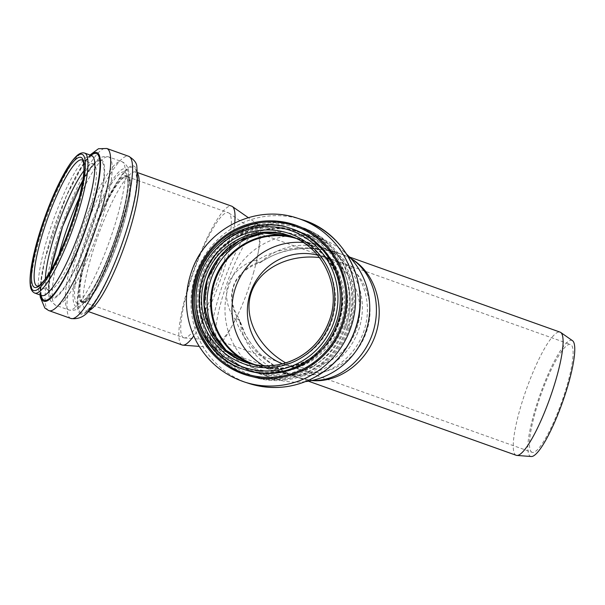 <?xml version="1.0" encoding="UTF-8"?>
<svg xmlns="http://www.w3.org/2000/svg" width="605" height="605" viewBox="0 0 605 605"><rect width="100%" height="100%" fill="white"/><g stroke="black" fill="none" stroke-linecap="round" stroke-linejoin="round"><path stroke-width="0.45" stroke-dasharray="3.02 2.27" d="M235.768 319.137C242.93 343.625 267.644 366.812 297.902 377.437L298.454 377.633C269.565 367.681 246.152 344.941 239.709 320.574L238.499 319.024L235.768 319.137L235.209 319.644A65.37 12.576 109.6 0 1 214.321 347.527A65.37 12.576 109.6 0 1 213.663 347.391A65.37 12.576 109.6 0 1 213.588 347.368A65.37 12.576 109.6 0 1 223.85 281.393A65.37 12.576 109.6 0 1 257.586 224.243A65.37 12.576 109.6 0 1 258.176 224.553A65.37 12.576 109.6 0 1 256.528 260.097L257.859 262.192L259.908 262.797C253.586 264.65 247.581 268.166 241.909 273.354L236.313 280.523L233.621 286.543L232.123 294.143C231.881 300.602 232.88 306.349 235.111 311.371L239.504 319.712M239.762 321.308C232.774 311.575 227.465 294.938 236.018 280.168C243.006 270.201 251.362 264.067 261.088 261.761A65.37 64.077 107.9 0 1 323.282 248.292A65.37 64.077 107.9 0 1 363.507 332.183A65.37 64.077 107.9 0 1 283.125 372.718A65.37 64.077 107.9 0 1 239.762 321.308L239.709 320.574M260.581 262.283C282.906 247.574 309.359 244.7 339.934 253.669L328.341 250.644C319.198 248.746 309.798 248.126 300.148 248.791C286.672 249.351 273.377 253.964 260.263 262.608L261.088 261.761M256.528 260.097C246.537 262.305 238.007 268.378 230.936 278.315C222.307 293.047 227.896 309.79 235.209 319.644M340.638 253.903L342.528 254.539C312.135 243.694 277.907 246.205 256.641 260.846M350.862 258.456L342.528 254.539L351.112 258.728M312.324 380.401L298.454 377.633L311.605 380.56M182.075 344.963A73.697 14.18 109.6 0 1 193.638 270.594A73.697 14.18 109.6 0 1 231.67 206.169M234.732 222.905A73.697 14.18 109.6 0 1 193.729 335.972M516.125 455.262A65.37 12.576 109.6 0 1 526.388 389.295A65.37 12.576 109.6 0 1 560.124 332.145M303.324 242.522A66.384 65.075 107.9 0 1 317.565 245.38A66.384 65.075 107.9 0 1 358.41 330.572A66.384 65.075 107.9 0 1 276.78 371.735A66.384 65.075 107.9 0 1 263.561 365.738M317.534 255.113A57.248 56.121 107.9 0 1 321.179 256.149A57.248 56.121 107.9 0 1 356.405 329.619A57.248 56.121 107.9 0 1 286.006 365.118A57.248 56.121 107.9 0 1 282.444 363.832M305.548 381.604A73.697 72.237 107.9 0 1 274.715 378.753A73.697 72.237 107.9 0 1 228.607 286.43A73.697 72.237 107.9 0 1 319.992 238.483A73.697 72.237 107.9 0 1 346.673 254.198M296.185 238.491A66.384 65.075 107.9 0 1 297.017 238.748A66.384 65.075 107.9 0 1 337.862 323.947A66.384 65.075 107.9 0 1 256.233 365.11A66.384 65.075 107.9 0 1 255.408 364.83M292.51 236.85A66.996 65.673 107.9 0 1 297.206 238.173A66.996 65.673 107.9 0 1 338.429 324.144A66.996 65.673 107.9 0 1 256.044 365.685A66.996 65.673 107.9 0 1 251.468 364.013M319.485 257.541L339.791 262.184C364.384 270.488 376.923 304.126 366.101 332.75C356.481 361.094 326.639 378.859 302.674 370.494L285.734 362.909M183.648 337.764A66.384 12.773 109.6 0 1 194.061 270.768A66.384 12.773 109.6 0 1 228.327 212.733A66.384 12.773 109.6 0 1 228.924 213.043A66.384 12.773 109.6 0 1 218.057 279.555A66.384 12.773 109.6 0 1 184.389 337.93A66.384 12.773 109.6 0 1 183.723 337.794A66.384 12.773 109.6 0 1 183.648 337.764M253.798 271.781A57.248 11.019 109.6 0 1 218.881 340.547A57.248 11.019 109.6 0 1 218.307 340.426A57.248 11.019 109.6 0 1 218.239 340.403A57.248 11.019 109.6 0 1 227.223 282.626A57.248 11.019 109.6 0 1 256.77 232.577A57.248 11.019 109.6 0 1 257.291 232.849A57.248 11.019 109.6 0 1 253.798 271.781M531.999 452.298A57.248 11.019 109.6 0 1 540.983 394.528A57.248 11.019 109.6 0 1 570.53 344.479A57.248 11.019 109.6 0 1 561.674 402.098A57.248 11.019 109.6 0 1 532.067 452.328A57.248 11.019 109.6 0 1 531.999 452.298M531.235 456.518A61.566 11.843 109.6 0 1 530.547 456.359A61.566 11.843 109.6 0 1 540.757 392.713A61.566 11.843 109.6 0 1 572.534 340.706M82.794 301.797A66.384 12.773 109.6 0 1 93.208 234.8A66.384 12.773 109.6 0 1 127.474 176.766A66.384 12.773 109.6 0 1 117.204 243.588A66.384 12.773 109.6 0 1 82.87 301.827A66.384 12.773 109.6 0 1 82.794 301.797M82.582 302.371A66.996 12.894 109.6 0 1 93.102 234.755A66.996 12.894 109.6 0 1 127.678 176.191A66.996 12.894 109.6 0 1 117.309 243.626A66.996 12.894 109.6 0 1 82.666 302.394A66.996 12.894 109.6 0 1 82.582 302.371M292.412 236.812A66.996 65.673 107.9 0 1 297.002 238.105A66.996 65.673 107.9 0 1 338.225 324.083A66.996 65.673 107.9 0 1 255.847 365.617A66.996 65.673 107.9 0 1 251.362 363.991M262.623 233.296A69.961 68.577 107.9 0 1 328.061 255.703A69.961 68.577 107.9 0 1 340.35 324.87A69.961 68.577 107.9 0 1 225.143 349.425M215.206 262.963A73.213 71.761 107.9 0 1 307.673 235.791A73.213 71.761 107.9 0 1 343.292 325.929A73.213 71.761 107.9 0 1 260.876 373.315A73.213 71.761 107.9 0 1 204.014 297.63M347.278 327.403A78.771 77.213 107.9 0 1 250.425 376.242A78.771 77.213 107.9 0 1 201.132 277.566A78.771 77.213 107.9 0 1 298.81 226.315A78.771 77.213 107.9 0 1 347.278 327.403M344.608 326.541A78.771 77.213 107.9 0 1 247.748 375.38A78.771 77.213 107.9 0 1 198.463 276.704A78.771 77.213 107.9 0 1 296.14 225.453A78.771 77.213 107.9 0 1 344.608 326.541M338.535 324.401A73.424 71.972 107.9 0 1 215.509 347.739A73.424 71.972 107.9 0 1 258.373 228.009A73.424 71.972 107.9 0 1 338.535 324.401M337.514 324.03A72.343 70.914 107.9 0 1 216.295 347.028A72.343 70.914 107.9 0 1 258.532 229.061A72.343 70.914 107.9 0 1 337.514 324.03M329.158 321.157A66.996 65.673 107.9 0 0 287.935 235.179L289.077 235.557A66.996 65.673 107.9 0 1 290.219 235.92A66.996 65.673 107.9 0 1 331.442 321.89A66.996 65.673 107.9 0 1 249.063 363.431A66.996 65.673 107.9 0 1 247.921 363.053L246.779 362.69M244.533 369.647A74.302 72.834 107.9 0 1 198.039 276.561A74.302 72.834 107.9 0 1 290.181 228.221M245.94 370.101A74.302 72.834 107.9 0 1 199.446 277.022A74.302 72.834 107.9 0 1 291.587 228.675C257.753 216.923 217.013 235.375 202.607 269.074C194.25 288.335 193.676 307.733 200.875 327.267C209.564 348.45 224.584 362.728 245.94 370.101M244.624 382.05A86.076 84.375 107.9 0 1 190.764 274.216A86.076 84.375 107.9 0 1 297.509 218.216M249.086 383.494A86.076 84.375 107.9 0 1 195.226 275.653A86.076 84.375 107.9 0 1 301.963 219.653M349.614 328.152A78.665 77.115 107.9 0 1 217.8 353.161A78.665 77.115 107.9 0 1 263.735 224.886A78.665 77.115 107.9 0 1 349.614 328.152M348.472 327.744A77.402 75.875 107.9 0 1 218.776 352.344A77.402 75.875 107.9 0 1 263.969 226.126A77.402 75.875 107.9 0 1 348.472 327.744M345.81 326.76A73.697 72.237 107.9 0 1 255.197 372.453A73.697 72.237 107.9 0 1 209.088 280.13A73.697 72.237 107.9 0 1 300.466 232.184A73.697 72.237 107.9 0 1 345.81 326.76M81.584 302.008A66.996 12.894 109.6 0 1 92.096 234.4A66.996 12.894 109.6 0 1 126.672 175.836A66.996 12.894 109.6 0 1 116.311 243.27A66.996 12.894 109.6 0 1 81.66 302.039A66.996 12.894 109.6 0 1 81.584 302.008M77.591 303.733A69.961 13.461 109.6 0 1 102.124 200.648A69.961 13.461 109.6 0 1 123.813 209.224A69.961 13.461 109.6 0 1 77.591 303.733M76.238 306.705A73.213 14.089 109.6 0 1 101.905 198.826A73.213 14.089 109.6 0 1 124.607 207.802A73.213 14.089 109.6 0 1 76.238 306.705M68.751 309.934A78.771 15.155 109.6 0 1 81.115 230.445A78.771 15.155 109.6 0 1 121.764 161.58A78.771 15.155 109.6 0 1 109.581 240.866A78.771 15.155 109.6 0 1 68.849 309.972A78.771 15.155 109.6 0 1 68.751 309.934M79.096 198.085A78.771 15.155 109.6 0 1 108.658 156.907A78.771 15.155 109.6 0 1 96.475 236.192A78.771 15.155 109.6 0 1 55.736 305.298A78.771 15.155 109.6 0 1 55.645 305.26A78.771 15.155 109.6 0 1 58.904 254.705M51.856 298.235A73.424 14.127 109.6 0 1 77.599 190.046A73.424 14.127 109.6 0 1 100.37 199.045A73.424 14.127 109.6 0 1 51.856 298.235M52.098 297.176A72.343 13.923 109.6 0 1 77.463 190.575A72.343 13.923 109.6 0 1 99.893 199.446A72.343 13.923 109.6 0 1 52.098 297.176M83.891 170.807A66.996 12.894 109.6 0 1 93.404 163.97A66.996 12.894 109.6 0 1 83.036 231.405A66.996 12.894 109.6 0 1 48.392 290.173A66.996 12.894 109.6 0 1 48.317 290.143A66.996 12.894 109.6 0 1 45.352 278.86M82.817 180.441L92.089 166.746L95.144 164.068L93.404 163.97L82.167 159.962A66.996 12.894 109.6 0 1 71.798 227.397A66.996 12.894 109.6 0 1 37.155 286.165L48.392 290.173L49.807 291.202L49.141 287.352L50.616 270.722M34.614 293.017A74.302 14.301 109.6 0 1 46.275 218.034A74.302 14.301 109.6 0 1 84.617 153.073M41.533 295.49A74.302 14.301 109.6 0 1 53.195 220.5A74.302 14.301 109.6 0 1 91.544 155.546M41.125 295.338A77.871 14.981 109.6 0 1 56.197 221.831A77.871 14.981 109.6 0 1 91.045 155.364M40.633 295.164A78.953 15.193 109.6 0 1 56.121 221.801A78.953 15.193 109.6 0 1 90.553 155.19M48.861 310.599A86.076 16.562 109.6 0 1 62.376 223.737A86.076 16.562 109.6 0 1 106.798 148.482M70.861 318.449A86.076 16.562 109.6 0 1 70.762 318.411A86.076 16.562 109.6 0 1 84.269 231.541A86.076 16.562 109.6 0 1 128.691 156.294M80.737 314.101A78.665 15.14 109.6 0 1 108.318 198.183A78.665 15.14 109.6 0 1 132.714 207.825A78.665 15.14 109.6 0 1 80.737 314.101M81.267 312.944A77.402 14.891 109.6 0 1 108.401 198.894A77.402 14.891 109.6 0 1 132.404 208.385A77.402 14.891 109.6 0 1 81.267 312.944M88.731 310.713A73.697 14.18 109.6 0 1 86.341 310.819A73.697 14.18 109.6 0 1 86.25 310.788A73.697 14.18 109.6 0 1 97.821 236.419A73.697 14.18 109.6 0 1 135.853 171.994A73.697 14.18 109.6 0 1 137.63 173.59M297.955 377.452L284.963 371.825C276.394 367.477 268.491 361.903 261.247 355.112C254.864 349.176 249.434 342.029 244.949 333.657L239.671 320.09M300.382 378.284L308.399 381.18M283.125 372.718L300.125 378.208M323.282 248.292L339.934 253.669M258.176 224.553L248.254 217.626M214.321 347.527L199.211 346.385M257.586 224.243L349.554 257.042M213.663 347.391L297.902 377.437M256.233 365.11L276.78 371.735M297.017 238.748L317.565 245.38M297.206 238.173L297.002 238.105C316.256 244.76 329.808 257.639 337.635 276.735C343.481 292.366 343.655 308.149 338.157 324.061C332.901 338.361 323.977 349.682 311.393 358.039C293.879 368.952 275.358 371.478 255.847 365.617L256.044 365.685M347.391 327.434C341.87 342.559 332.72 354.931 319.932 364.558C298.492 379.698 275.32 383.593 250.425 376.242L247.748 375.38C228.478 368.868 213.86 356.655 203.893 338.74C192.919 317.383 191.558 295.323 199.801 272.545C213.051 235.042 257.859 212.234 296.14 225.453L298.81 226.315C338.142 237.485 363.166 285.893 347.391 327.434M319.992 238.483L300.466 232.184C321.648 239.504 336.546 253.661 345.16 274.67C351.588 291.867 351.777 309.223 345.735 326.738C339.942 342.483 330.103 354.961 316.241 364.149C296.979 376.121 276.636 378.889 255.197 372.453L274.715 378.753M286.006 365.118L302.674 370.494M321.179 256.149L337.552 261.436M257.291 232.849L228.924 213.043M218.881 340.547L184.389 337.93M218.307 340.426L300.745 369.829M301.487 370.094L532.067 452.328M256.77 232.577L570.53 344.479M82.87 301.827L183.723 337.794M127.474 176.766L228.327 212.733M127.678 176.191L126.521 175.752L127.655 180.456C127.965 184.918 127.36 191.293 125.84 199.567C123.299 212.983 119.056 227.904 113.135 244.344C105.988 263.788 98.759 279.313 91.453 290.914L85.434 298.991L81.493 302.008L82.666 302.394M121.764 161.58C126.112 163.66 128.472 167.373 128.85 172.705L129.024 181.538C128.26 192.98 125.25 207.454 120.002 224.954C114.368 243.444 107.743 260.604 100.135 276.432C95.598 285.772 91.242 293.342 87.075 299.135L81.448 305.767C77.727 309.722 73.53 311.121 68.849 309.972L55.456 305.192L50.752 301.04C49.149 297.153 48.196 297.395 48.513 284.811C49.013 277.513 50.502 268.726 52.99 258.441C57.762 239.111 64.357 219.766 72.774 200.406C78.862 186.574 84.738 175.692 90.402 167.774L96.21 160.96C99.833 157.134 103.977 155.78 108.658 156.907L121.764 161.58M91.915 155.606L87.475 159.191C83.982 163.047 79.951 169.203 75.375 177.643C68.289 190.9 61.612 206.449 55.335 224.296C47.976 245.6 43.333 263.75 41.39 278.731C40.648 290.725 40.837 296.382 41.949 295.709M90.016 155.001L84.957 161.316L66.316 195.997L45.012 258.516L40.164 287.072L40.096 294.975M137.6 172.614L135.512 171.797L136.647 176.963C136.949 181.848 136.276 188.775 134.628 197.744C131.814 212.559 127.133 229.061 120.584 247.233C112.931 268.083 105.157 284.902 97.261 297.698C93.472 303.672 90.349 307.635 87.899 309.586L85.955 310.758L88.088 311.446"/><path stroke-width="0.91" d="M351.112 258.728C372.657 272.023 382.095 303.861 372.937 332.349C363.923 360.875 337.703 381.664 312.324 380.401M311.605 380.56C338.649 383.094 366.638 362.682 375.849 333.718C385.241 304.814 374.351 272.023 350.862 258.456M137.6 172.614L231.67 206.169A73.697 14.18 109.6 0 1 232.335 206.509A73.697 14.18 109.6 0 1 234.732 222.905M193.729 335.972A73.697 14.18 109.6 0 1 182.892 345.145A73.697 14.18 109.6 0 1 182.158 344.994A73.697 14.18 109.6 0 1 182.075 344.963M349.554 257.042L560.124 332.145A65.37 12.576 109.6 0 1 560.714 332.447A65.37 12.576 109.6 0 1 550.013 397.939A65.37 12.576 109.6 0 1 516.859 455.429A65.37 12.576 109.6 0 1 516.201 455.293A65.37 12.576 109.6 0 1 516.125 455.262M263.561 365.738A66.384 65.075 107.9 0 1 235.239 288.57A66.384 65.075 107.9 0 1 303.324 242.522M282.444 363.832A57.248 56.121 107.9 0 1 250.183 293.395A57.248 56.121 107.9 0 1 317.534 255.113M346.673 254.198A73.697 72.237 107.9 0 1 365.337 333.06A73.697 72.237 107.9 0 1 305.548 381.604M255.408 364.83A66.384 65.075 107.9 0 1 214.699 281.938A66.384 65.075 107.9 0 1 296.185 238.491M251.468 364.013A66.996 65.673 107.9 0 1 214.125 281.756A66.996 65.673 107.9 0 1 292.51 236.85M285.734 362.909C258.032 347.036 243.27 317.406 251.06 293.327C258.706 269.21 287.844 253.971 319.485 257.541M560.714 332.447L572.534 340.706A61.566 11.843 109.6 0 1 562.453 402.378A61.566 11.843 109.6 0 1 531.235 456.518L516.859 455.429M251.362 363.991A66.996 65.673 107.9 0 1 213.92 281.688A66.996 65.673 107.9 0 1 292.412 236.812M225.143 349.425A69.961 68.577 107.9 0 1 210.548 280.599A69.961 68.577 107.9 0 1 262.623 233.296M204.014 297.63A73.213 71.761 107.9 0 1 215.206 262.963M247.921 363.053A66.996 65.673 107.9 0 1 207.144 279.502A66.996 65.673 107.9 0 1 289.077 235.557L263.909 233.152L239.58 240.624L219.698 256.891L207.258 279.548L204.112 305.192L210.729 330.012L226.096 350.295L247.921 363.053M329.158 321.157A66.996 65.673 107.9 0 1 246.779 362.69A66.996 65.673 107.9 0 1 204.853 278.761A66.996 65.673 107.9 0 1 287.935 235.179C323.388 245.849 342.188 288.23 329.112 321.142C323.274 336.887 313.171 348.926 298.787 357.283C282.096 366.365 264.756 368.165 246.779 362.69M330.648 321.701A69.023 67.662 107.9 0 1 214.987 343.648A69.023 67.662 107.9 0 1 255.287 231.087A69.023 67.662 107.9 0 1 330.648 321.701M333.642 322.783A72.275 70.846 107.9 0 1 212.537 345.757A72.275 70.846 107.9 0 1 254.735 227.904A72.275 70.846 107.9 0 1 333.642 322.783M335.896 323.577A74.302 72.834 107.9 0 1 244.533 369.647C207.802 359.521 183.171 313.163 199.37 272.666C211.894 237.251 254.145 215.773 290.181 228.221A74.302 72.834 107.9 0 1 335.896 323.577M290.181 228.221L291.587 228.675A74.302 72.834 107.9 0 1 337.31 324.03A74.302 72.834 107.9 0 1 245.94 370.101L244.533 369.647M341.356 325.46A77.871 76.328 107.9 0 1 210.873 350.212A77.871 76.328 107.9 0 1 256.338 223.237A77.871 76.328 107.9 0 1 341.356 325.46M342.377 325.823A78.953 77.387 107.9 0 1 210.086 350.923A78.953 77.387 107.9 0 1 256.18 222.186A78.953 77.387 107.9 0 1 342.377 325.823M350.469 328.681A86.076 84.375 107.9 0 1 244.624 382.05C223.548 374.934 207.568 361.578 196.67 341.991C184.684 318.654 183.194 294.544 192.201 269.671C206.668 228.705 255.635 203.764 297.509 218.216A86.076 84.375 107.9 0 1 350.469 328.681M354.931 330.118A86.076 84.375 107.9 0 1 249.086 383.494C274.307 391.049 298.189 387.805 320.741 373.746C336.902 363.015 348.351 348.488 355.09 330.164C372.317 284.789 344.979 231.874 301.963 219.653A86.076 84.375 107.9 0 1 354.931 330.118M58.904 254.705A78.771 15.155 109.6 0 1 79.096 198.085M45.352 278.86A66.996 12.894 109.6 0 1 83.891 170.807M37.071 286.135A66.996 12.894 109.6 0 1 47.591 218.526A66.996 12.894 109.6 0 1 82.167 159.962C81.758 160.726 83.656 157.361 83.959 169.067C83.664 178.581 81.123 191.603 76.343 208.135C70.513 227.707 63.578 245.539 55.539 261.64C51.463 269.656 47.719 275.857 44.309 280.251C38.1 287.428 39 285.205 37.941 286.097L37.155 286.165A66.996 12.894 109.6 0 1 37.071 286.135M34.515 287.375A69.023 13.28 109.6 0 1 58.715 185.674A69.023 13.28 109.6 0 1 80.117 194.129A69.023 13.28 109.6 0 1 34.515 287.375M33.419 290.438A72.275 13.907 109.6 0 1 58.753 183.943A72.275 13.907 109.6 0 1 81.168 192.798A72.275 13.907 109.6 0 1 33.419 290.438M84.617 153.073L91.544 155.546A74.302 14.301 109.6 0 1 80.049 230.331A74.302 14.301 109.6 0 1 41.624 295.52L34.545 292.994C31.959 291.648 30.522 288.948 30.25 284.91C29.804 280.75 30.084 275.267 31.089 268.454C33.056 255.499 36.928 240.442 42.705 223.29C49.965 202.13 57.732 184.457 65.998 170.277C69.673 164.076 73.046 159.47 76.124 156.461C78.506 154.003 80.926 152.793 83.384 152.815L84.617 153.073A74.302 14.301 109.6 0 1 73.122 227.866A74.302 14.301 109.6 0 1 34.697 293.047A74.302 14.301 109.6 0 1 34.614 293.017M41.949 295.709L41.624 295.52A74.302 14.301 109.6 0 1 41.533 295.49M91.045 155.364A77.871 14.981 109.6 0 1 88.141 220.976A77.871 14.981 109.6 0 1 44.059 300.171A77.871 14.981 109.6 0 1 41.125 295.338M90.553 155.19A78.953 15.193 109.6 0 1 88.996 219.418A78.953 15.193 109.6 0 1 43.817 301.229A78.953 15.193 109.6 0 1 40.633 295.164M90.016 155.001L98.479 148.724L106.798 148.482A86.076 16.562 109.6 0 1 93.48 235.126A86.076 16.562 109.6 0 1 48.96 310.637A86.076 16.562 109.6 0 1 48.861 310.599M106.798 148.482L128.691 156.294A86.076 16.562 109.6 0 1 115.381 242.938A86.076 16.562 109.6 0 1 70.861 318.449L48.612 310.509L44.838 308.036L40.293 297.214L40.096 294.975M137.63 173.59A73.697 14.18 109.6 0 1 124.448 246.167A73.697 14.18 109.6 0 1 88.731 310.713M248.254 217.626L232.335 206.509M199.211 346.385L182.892 345.145M308.399 381.18L516.201 455.293M244.624 382.05L249.086 383.494M297.509 218.216L301.963 219.653M82.817 180.441L62.58 226.678L50.616 270.722M128.691 156.294C134.083 159.546 136.813 163.055 136.866 166.821L137.479 180.056C136.7 190.673 134.144 203.764 129.795 219.32C123.753 240.593 116.266 260.71 107.342 279.669C102.298 290.287 97.413 298.93 92.701 305.608C86.886 315.523 79.603 319.795 70.861 318.449M88.088 311.446L182.158 344.994"/></g></svg>
